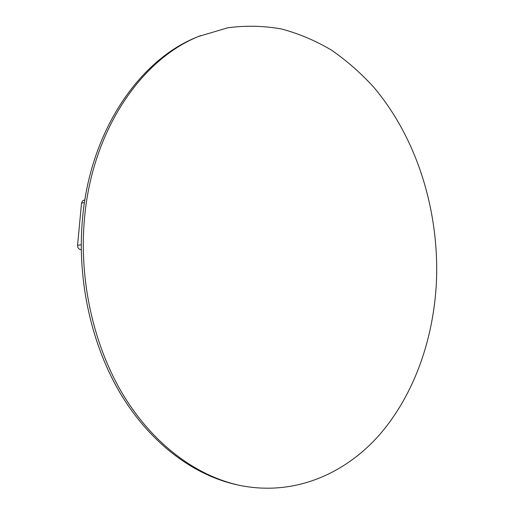 <?xml version="1.0" encoding="UTF-8"?>
<svg xmlns="http://www.w3.org/2000/svg" width="514" height="514" viewBox="0 0 514 514"><rect width="100%" height="100%" fill="white"/><g stroke="black" fill="none" stroke-linecap="round" stroke-linejoin="round"><path stroke-width="0.77" d="M239.768 485.383L237.513 484.901C194.755 475.746 151.63 444.507 121.51 395.324C91.614 346.038 76.792 280.361 82.516 218.559C90.335 129.624 140.592 58.538 198.584 36.462L227.805 27.775C246.058 25.379 264.042 25.803 281.756 29.035C299.129 33.731 315.692 40.754 331.446 50.102C346.616 60.601 360.629 72.872 373.472 86.917C416.957 138.003 439.341 210.83 436.45 281.633C433.662 339.073 414.149 394.9 379.364 434.947C344.438 474.454 293.635 496.357 239.768 485.383C196.965 476.215 153.77 444.899 123.598 395.555C93.638 346.115 78.777 280.207 84.508 218.206C92.334 128.975 142.667 57.696 200.723 35.594M84.469 202.535L81.533 203.133L77.569 245.281L81.225 244.792M81.533 203.133L82.561 200.846L84.887 199.837M81.244 249.605L80.666 249.675L81.244 249.765M80.666 249.675C78.591 249.117 77.556 247.652 77.569 245.281"/></g></svg>
